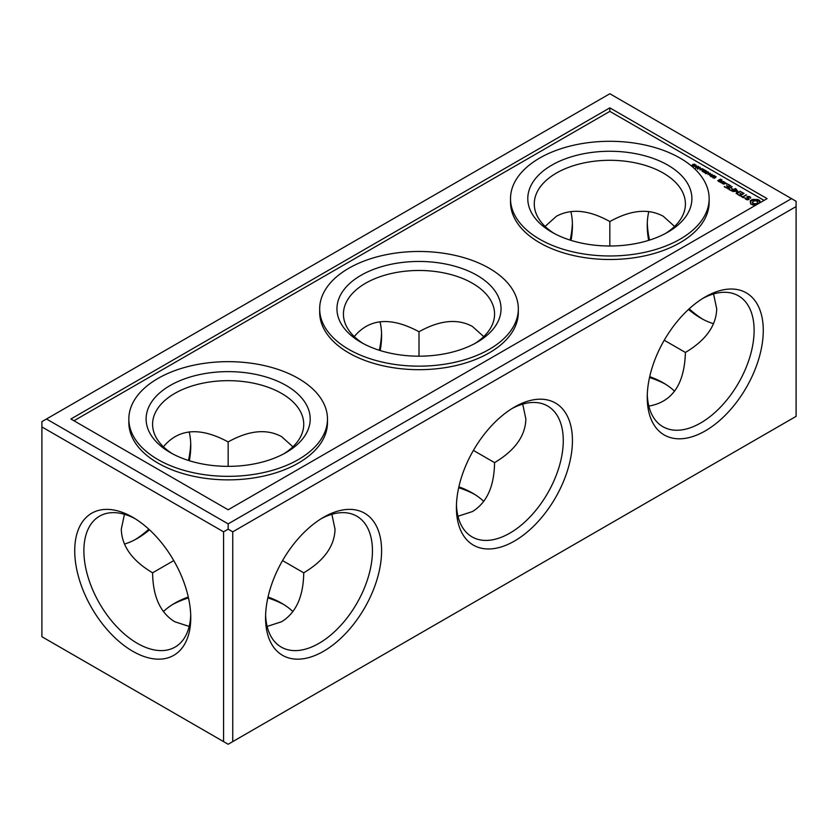 <?xml version="1.0" encoding="UTF-8"?>
<svg xmlns="http://www.w3.org/2000/svg" width="838" height="838" viewBox="0 0 838 838"><rect width="100%" height="100%" fill="white"/><g stroke="black" fill="none" stroke-linecap="round" stroke-linejoin="round"><path stroke-width="1.26" d="M649.513 377.54A82.051 47.368 180 0 1 665.477 384.181M458.679 487.716A82.051 47.368 180 0 1 474.633 494.368M172.523 604.544A82.051 47.368 180 0 1 188.487 597.903M267.835 597.903A82.051 47.368 180 0 1 283.789 604.544M232.744 531.826L796.1 206.567L796.1 416.36L232.744 741.609L232.744 531.826L228.156 529.176L223.578 531.826L223.578 741.609L228.156 744.259L232.744 741.609M223.578 531.826L41.9 426.93L41.9 636.723L223.578 741.609M649.712 376.65A75.567 43.628 180 0 1 663.277 382.861A75.567 43.628 180 0 1 674.58 391.21M458.868 486.836A75.567 43.628 180 0 1 472.433 493.048A75.567 43.628 180 0 1 483.736 501.386M163.42 611.572A75.567 43.628 180 0 1 174.723 603.224A75.567 43.628 180 0 1 188.288 597.012M268.034 597.012A75.567 43.628 180 0 1 281.599 603.224A75.567 43.628 180 0 1 292.902 611.572M265.562 617.763A82.051 47.368 -60 0 1 323.583 517.276A82.051 47.368 -60 0 1 381.594 550.775A82.051 47.368 -60 0 1 323.583 651.262A82.051 47.368 -60 0 1 265.562 617.763M456.406 507.587A82.051 47.368 -60 0 1 514.417 407.1A82.051 47.368 -60 0 1 572.438 440.599A82.051 47.368 -60 0 1 514.417 541.076A82.051 47.368 -60 0 1 456.406 507.587M647.24 397.401A82.051 47.368 -60 0 1 705.261 296.924A82.051 47.368 -60 0 1 763.271 330.413A82.051 47.368 -60 0 1 705.261 430.9A82.051 47.368 -60 0 1 647.24 397.401M796.1 206.567L796.1 201.277L791.522 198.637L228.156 523.886L228.156 529.176M74.729 550.775A82.051 47.368 60 0 1 132.739 517.276A82.051 47.368 60 0 1 190.76 617.763A82.051 47.368 60 0 1 132.739 651.262A82.051 47.368 60 0 1 74.729 550.775M41.9 426.93L41.9 421.64L46.478 419L228.156 523.886M572.385 222.96A82.051 47.368 -60 0 1 570.165 240.097M381.552 333.136A82.051 47.368 -60 0 1 379.321 350.284M190.708 443.323A82.051 47.368 -60 0 1 188.487 460.46M148.808 529.176A82.051 47.368 -60 0 1 135.075 539.672M702.925 319.32A82.051 47.368 60 0 1 689.192 308.824M649.513 240.097A82.051 47.368 60 0 1 647.292 222.96M713.557 293.949L716.71 308.824C716.239 325.741 705.806 340.291 685.411 352.452L664.241 340.228M685.411 352.452C684.478 384.181 672.286 402.062 648.822 406.084M522.723 404.126L525.866 419C525.395 435.928 514.961 450.467 494.567 462.628L473.397 450.404M494.567 462.628C494.231 486.375 486.857 502.674 472.433 511.557L457.977 516.26M189.179 626.436L174.723 621.733C160.309 612.861 152.925 596.551 152.589 572.815L173.759 560.591M331.879 514.312L335.032 529.176C334.551 546.104 324.117 560.653 303.733 572.815L282.553 560.591M303.733 572.815C303.398 596.551 296.013 612.861 281.599 621.733L267.144 626.436M321.237 518.68A75.567 43.628 -60 0 1 356.789 516.177A75.567 43.628 -60 0 1 356.789 603.444A75.567 43.628 -60 0 1 281.212 647.072A75.567 43.628 -60 0 1 265.615 615.04M512.081 408.504A75.567 43.628 -60 0 1 547.623 406.001A75.567 43.628 -60 0 1 547.623 493.257A75.567 43.628 -60 0 1 472.056 536.886A75.567 43.628 -60 0 1 456.448 504.864M702.925 298.328A75.567 43.628 -60 0 1 738.467 295.824A75.567 43.628 -60 0 1 738.467 383.081A75.567 43.628 -60 0 1 662.9 426.71A75.567 43.628 -60 0 1 647.292 394.677M46.478 419L609.844 93.741L791.522 198.637M190.708 615.04A75.567 43.628 60 0 1 175.1 647.072A75.567 43.628 60 0 1 116.87 626.824A75.567 43.628 60 0 1 83.884 550.775A75.567 43.628 60 0 1 99.533 516.177A75.567 43.628 60 0 1 135.075 518.68M570.856 211.564A75.567 43.628 -60 0 1 572.438 225.527A75.567 43.628 -60 0 1 571.034 240.37M380.023 321.74A75.567 43.628 -60 0 1 381.594 335.703A75.567 43.628 -60 0 1 380.19 350.556M189.179 431.916A75.567 43.628 -60 0 1 190.76 445.879A75.567 43.628 -60 0 1 189.357 460.732M149.478 529.794A75.567 43.628 -60 0 1 137.317 538.436A75.567 43.628 -60 0 1 124.443 544.051M648.643 240.37A75.567 43.628 60 0 1 647.24 225.527A75.567 43.628 60 0 1 648.822 211.564M713.557 323.688A75.567 43.628 60 0 1 700.683 318.073A75.567 43.628 60 0 1 688.522 309.432M419 356.192L419 331.743C439.73 320.158 457.538 318.398 472.433 326.443L483.736 336.614M609.844 246.005L609.844 221.557C630.574 209.982 648.382 208.212 663.277 216.267L674.58 226.428M545.098 226.428L556.401 216.267C571.296 208.212 589.114 209.982 609.844 221.557L609.844 221.557M228.156 466.368L228.156 441.919C248.886 430.344 266.704 428.574 281.599 436.629L292.902 446.79M354.264 336.614C369.474 318.304 391.053 316.68 419 331.743L419 331.743M152.589 572.815C132.195 560.653 121.761 546.104 121.29 529.176L124.443 514.312M163.42 446.79C178.63 428.48 200.209 426.856 228.156 441.919L228.156 441.919M767.095 198.637L609.844 107.851L70.905 419L228.156 509.787L767.095 198.637M363.367 343.632A75.567 43.628 180 0 1 343.433 314.103A75.567 43.628 180 0 1 419 270.475A75.567 43.628 180 0 1 494.567 314.103A75.567 43.628 180 0 1 474.633 343.632M554.211 233.456A75.567 43.628 180 0 1 534.267 203.927A75.567 43.628 180 0 1 609.844 160.299A75.567 43.628 180 0 1 685.411 203.927A75.567 43.628 180 0 1 665.477 233.456M172.523 453.819A75.567 43.628 180 0 1 152.589 424.29A75.567 43.628 180 0 1 228.156 380.661A75.567 43.628 180 0 1 303.733 424.29A75.567 43.628 180 0 1 283.789 453.819M360.989 342.313A82.051 47.368 180 0 1 360.979 342.313A82.051 47.368 180 0 1 360.989 275.325A82.051 47.368 180 0 1 477.011 275.325A82.051 47.368 180 0 1 477.021 342.313A82.051 47.368 180 0 1 360.989 342.313M551.823 232.136L551.823 232.136A82.051 47.368 180 0 1 551.823 165.138A82.051 47.368 180 0 1 667.855 165.138A82.051 47.368 180 0 1 667.855 232.136A82.051 47.368 180 0 1 551.823 232.136M170.145 452.489L170.145 452.489A82.051 47.368 180 0 1 170.145 385.501A82.051 47.368 180 0 1 286.177 385.501A82.051 47.368 180 0 1 286.177 452.489A82.051 47.368 180 0 1 170.145 452.489M348.776 349.362A99.324 57.34 0 0 0 457.003 361.796A99.324 57.34 0 0 0 518.324 308.813A99.324 57.34 0 0 0 419 251.473A99.324 57.34 0 0 0 319.676 308.813A99.324 57.34 0 0 0 348.776 349.362M539.609 239.186A99.324 57.34 0 0 0 647.847 251.61A99.324 57.34 0 0 0 709.158 198.637A99.324 57.34 0 0 0 609.844 141.297A99.324 57.34 0 0 0 510.52 198.637A99.324 57.34 0 0 0 539.609 239.186M157.932 459.549A99.324 57.34 0 0 0 266.17 471.972A99.324 57.34 0 0 0 327.48 419A99.324 57.34 0 0 0 228.156 361.66A99.324 57.34 0 0 0 128.843 419A99.324 57.34 0 0 0 157.932 459.549M510.52 198.637L510.52 202.168A99.324 57.34 0 0 0 539.609 242.706A99.324 57.34 0 0 0 647.847 255.14A99.324 57.34 0 0 0 709.158 202.168L709.158 198.637M319.676 308.813L319.676 312.344A99.324 57.34 0 0 0 348.776 352.892A99.324 57.34 0 0 0 457.003 365.316A99.324 57.34 0 0 0 518.324 312.344L518.324 308.813M128.843 419L128.843 422.52A99.324 57.34 0 0 0 157.932 463.068A99.324 57.34 0 0 0 266.17 475.502A99.324 57.34 0 0 0 327.48 422.52L327.48 419M764.036 200.397L609.844 111.37L73.964 420.76M609.844 107.851L609.844 111.37M759.616 202.953L759.993 200.931L758.139 199.654L752.912 199.371L751.309 200.01L750.209 200.931L750.712 203.959L752.912 205.017L756.421 204.797M737.136 191.274L736.141 193.526L736.686 193.714L740.415 191.294L737.084 192.95L737.828 190.875L734.224 191.305L736.623 189.388L732.904 191.525L737.136 191.274L736.445 193.704M744.186 197.768L743.023 197.098L746.511 194.814L742.552 196.825L740.939 196.165L744.186 197.768M748.02 199.853L749.235 199.151L747.538 197.087L749.172 196.878L750.691 198.166L750.565 197.16L747.978 196.302L746.742 197.014L748.439 199.067L747.81 199.434L745.045 198.229L746.459 199.612L748.02 199.853M724.189 186.759L726.975 188.1L730.694 185.68L727.908 184.339L730.003 185.816L728.599 186.623L726.504 185.68L728.128 186.895L726.735 187.691L724.189 186.759M739.86 195.809L744.039 193.389L741.253 192.038L743.348 193.515L741.944 194.332L739.849 193.389L741.473 194.594L740.08 195.401L737.524 194.196L739.86 195.809M729.175 189.639L731.951 190.98L735.67 188.56L733.585 189.493L731.49 188.56L733.114 189.765L731.721 190.572L729.175 189.639M727.971 188.948L732.15 186.801L727.981 188.676M719.14 181.699L720.743 181.039L719.612 180.118L720.512 179.594L721.235 180.484L722.105 179.981L720.282 179.196L717.768 180.641L719.14 181.699M702.213 170.784L704.119 169.685L702.076 171.203L702.946 169.423L699.866 169.925L702.213 168.585L700.526 169.884L703.459 169.307L702.213 171.12M714.615 177.017L714.29 176.284L715.715 177.227L716.061 176.755L714.793 175.959L713.693 176.525L714.332 177.593L713.012 176.745L712.709 177.216L713.955 177.907L714.615 177.017L714.615 177.771M715.317 176.378L715.642 177.185M714.123 177.017L714.29 176.284M713.012 177.593L713.012 176.745L712.709 177.216M713.421 177.803L713.117 177.143M712.091 174.283L709.744 175.634L710.153 173.634L707.921 174.576L710.257 173.225L709.828 175.247L712.091 174.283M721.193 182.883L723.519 181.542L720.104 181.668L721.497 182.433L721.193 182.883M723.938 182.045L722.063 183.124L723.896 184.182L725.771 183.103L724.399 182.045L723.938 182.579M706.245 172.481L706.78 171.539L708.686 172.324L706.35 173.676L705.366 173.099M705.984 172.02L705.041 172.785M710.802 176.242L711.441 175.299L714.196 175.498L711.86 176.849L710.498 175.865M706.507 171.067L704.171 172.419L702.495 171.444L704.14 172.083L704.873 171.664L703.868 170.774L705.135 171.507L705.942 171.046L704.81 170.083L706.507 171.067M691.979 165.39L694.241 165.316L694.702 164.164L692.649 164.447L692.23 165.599M694.922 164.73L694.702 164.164L694.702 165.002M697.394 168.511L699.657 168.438L700.107 167.296L698.054 167.579L697.635 168.721M700.338 167.851L700.107 167.296L700.107 168.124M695.592 167.464L697.855 167.401L698.305 166.249L696.252 166.532L695.833 167.673M698.525 166.814L698.305 166.249L698.305 167.087M695.959 164.971L696.388 166.186L693.613 166.322L695.09 165.086L695.959 165.296M726.305 184.046L727.237 183.826L726.305 183.595M709.126 173.424L708.068 173.12L709.126 173.424M701.113 168.794L700.055 168.49L701.113 168.794M750.67 202.848L750.586 203.833M750.817 202.188L750.67 203.728M750.691 200.439L750.586 201.434M759.385 203.089L759.385 202.188M751.309 200.01L750.691 201.319M752.063 199.654L751.309 200.89M752.912 199.371L752.063 200.533M759.616 201.434L757.29 200.251L752.912 200.251M759.511 200.439L759.511 201.319M753.97 199.633L753.97 200.512M758.893 200.01L758.893 200.89M755.101 199.716L755.101 200.596M758.139 199.654L758.139 200.533M756.232 199.633L756.232 200.512M757.29 199.371L757.29 200.251M753.226 204.158L752.451 203.079L753.226 201.11L756.096 200.774L757.552 201.623L756.976 204.158L754.106 204.493L752.65 202.765L752.65 203.644M752.65 202.765L752.451 202.188M757.741 202.188L757.552 203.644M757.552 202.765L756.976 204.158M756.976 203.278L756.096 204.493M756.096 203.613L755.101 203.718L755.101 204.598M755.101 203.718L754.106 203.613L754.106 204.493M754.106 203.613L753.226 203.278M736.623 189.388L736.623 189.922M739.933 191.294L739.933 191.839M737.513 190.823L737.136 191.766M737.084 192.95L737.084 193.484M743.023 197.098L743.023 197.632M746.04 194.825L746.04 195.359M742.552 196.825L742.552 197.37M741.41 196.165L741.41 196.7M747.538 197.087L747.538 197.967M745.286 197.998L745.286 198.742M745.684 198.124L745.359 198.899M745.998 198.816L745.998 199.35M750.565 197.16L750.565 198.04M749.486 196.532L749.486 197.066M747.978 196.302L747.978 196.836M724.661 186.497L724.661 187.031M728.128 186.895L728.128 187.429M728.379 184.35L728.379 184.873M726.986 185.69L726.986 186.225M730.003 185.816L730.003 186.35M728.599 186.623L728.599 187.157M738.006 194.196L738.006 194.741M741.724 192.049L741.724 192.583M741.473 194.594L741.473 195.128M743.348 193.515L743.348 194.049M741.944 194.332L741.944 194.866M740.331 193.389L740.331 193.934M729.636 189.367L729.636 189.912M733.114 189.765L733.114 190.299M735.198 188.56L735.198 189.105M733.585 189.493L733.585 190.037M731.962 188.56L731.962 189.105M731.689 186.539L731.689 187.073M720.282 179.196L720.282 179.73M719.612 180.118L719.612 180.652M720.743 179.196L720.743 179.72M718.459 180.778L720.041 180.903L718.459 181.312M720.041 180.903L720.041 181.437M703.155 169.129L703.155 169.664M713.955 177.007L714.793 176.849M710.257 173.225L710.299 174.136M710.153 173.634L710.153 174.493M723.058 181.532L723.058 182.076M722.115 182.076L722.115 182.611M720.104 181.668L720.104 182.255M724.399 182.045L724.399 182.579M722.765 183.26L724.179 182.443L725.069 182.967L722.765 183.794M725.069 182.967L725.069 183.501M706.245 172.565L706.78 172.419M708.11 172.303L706.424 172.199L707.44 171.916L708.11 172.649M706.424 172.565L706.539 171.874M707.042 172.921L705.491 172.817L706.12 172.45L707.042 173.267M705.491 173.173L705.627 172.534M710.802 176.357L711.441 176.179M712.614 176.053L710.959 175.97L711.567 175.551L712.614 176.409M710.959 176.336L711.116 175.655M693.592 164.939L694.702 165.055M691.979 165.893L692.649 165.337M693.874 164.248L694.472 164.74L692.471 165.432L693.874 164.248M694.43 164.321L694.472 165.17M692.471 165.704L692.377 165.065M699.007 168.071L700.107 168.176M697.394 169.014L698.054 168.459M699.29 167.37L699.887 167.872L697.886 168.553L699.29 167.37M699.845 167.443L699.887 168.291M697.886 168.826L697.792 168.187M697.195 167.024L698.305 167.129M695.592 167.977L696.252 167.411M697.478 166.322L698.085 166.825L696.085 167.516L697.478 166.322M698.044 166.406L698.085 167.254M696.085 167.789L695.99 167.15M695.425 165.275L694.388 166.395M694.388 166.207L696.158 166.018L695.435 165.599M726.693 183.512L726.693 184.14M705.271 172.377L705.271 173.047M714.458 177.436L714.458 178.316M713.117 177.174L713.117 178.065M714.123 176.483L714.123 177.363M715.652 176.755L715.652 177.646M706.382 172.073L706.382 172.953M705.46 172.722L705.46 173.602M710.928 175.875L710.928 176.755M694.576 164.52L694.576 165.411M692.314 165.222L692.314 166.102M699.992 167.652L699.992 168.532M697.719 168.344L697.719 169.224M698.19 166.605L698.19 167.485M695.917 167.307L695.917 168.187"/></g></svg>
